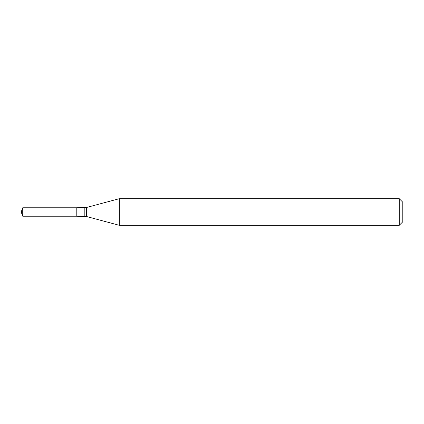 <?xml version="1.0" encoding="UTF-8"?>
<svg xmlns="http://www.w3.org/2000/svg" width="424" height="424" viewBox="0 0 424 424"><rect width="100%" height="100%" fill="white"/><g stroke="black" fill="none" stroke-linecap="round" stroke-linejoin="round"><path stroke-width="0.64" d="M119.324 198.686L119.324 225.314L399.249 225.314L399.249 198.686L119.324 198.686L86.507 207.484L86.507 216.516L119.324 225.314M399.249 198.686L402.8 202.237L402.8 221.763L399.249 225.314M86.507 216.516L76.219 216.214L76.219 207.787L22.732 207.787L22.732 216.214L21.2 212L22.732 207.787M22.732 216.214L76.219 216.214L76.219 207.787L86.507 207.484M84.206 216.214L84.206 207.787"/></g></svg>
